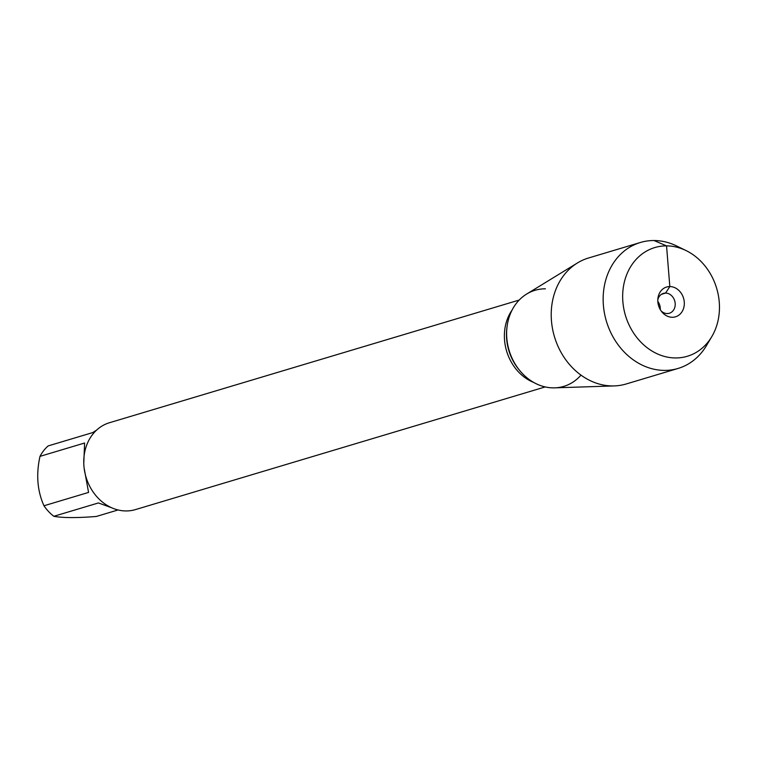 <?xml version="1.0" encoding="UTF-8"?>
<svg xmlns="http://www.w3.org/2000/svg" width="757" height="757" viewBox="0 0 757 757"><rect width="100%" height="100%" fill="white"/><g stroke="black" fill="none" stroke-linecap="round" stroke-linejoin="round"><path stroke-width="1.14" d="M118.054 509.963L96.3 516.473C76.817 518.006 62.651 517.949 53.823 516.293A43.528 36.506 -106.7 0 1 43.963 505.771C37.311 490.905 35.986 474.431 39.989 456.367A43.528 36.506 -106.7 0 1 48.155 445.92L92.77 432.569L96.565 430.137M83.781 463.379L84.595 443.015L39.989 456.367M43.963 505.771L88.569 492.419L84.131 468.063M111.648 507.758L98.429 502.941L53.823 516.293M519.188 300.065L109.434 422.737A45.335 38.02 73.3 0 0 86.005 477.071A45.335 38.02 73.3 0 0 135.437 509.603L545.191 386.931M545.418 288.814A50.142 42.051 73.3 0 0 507.001 327.071A50.142 42.051 73.3 0 0 520.163 371.062A50.142 42.051 73.3 0 0 580.979 375.131M711.817 336.581L706.451 345.618A65.745 55.138 -106.7 0 1 678.083 368.441L626.153 383.988A65.745 55.138 -106.7 0 1 614.277 385.919L554.72 387.849A50.142 42.051 -106.7 0 1 553.386 387.868A50.142 42.051 -106.7 0 1 508.893 349.649A50.142 42.051 -106.7 0 1 526.645 294.057L577.459 262.944A65.745 55.138 -106.7 0 1 588.444 258.023L640.375 242.486A65.745 55.138 -106.7 0 1 676.616 245.959L686.06 250.567A56.737 47.587 73.3 0 0 622.954 290.357A56.737 47.587 73.3 0 0 675.566 357.957A56.737 47.587 73.3 0 0 711.817 336.581A56.737 47.587 73.3 0 0 686.06 250.567M614.277 385.919A65.745 55.138 -106.7 0 1 612.527 385.938A65.745 55.138 -106.7 0 1 554.19 335.834A65.745 55.138 -106.7 0 1 577.459 262.944M678.083 368.441A65.745 55.138 -106.7 0 1 664.457 370.4A65.745 55.138 -106.7 0 1 604.474 313.313A65.745 55.138 -106.7 0 1 640.375 242.486M657.824 301.437A10.361 8.687 -106.7 0 1 660.274 309.594M657.805 299.857A10.361 8.687 -106.7 0 1 663.406 293.394A10.361 8.687 -106.7 0 1 665.554 293.082A10.361 8.687 -106.7 0 1 675.007 302.081A10.361 8.687 -106.7 0 1 669.349 313.247A10.361 8.687 -106.7 0 1 661.126 310.928M672.292 317.278A15.547 13.039 73.3 0 0 684.262 301.977A15.547 13.039 73.3 0 0 669.822 286.562A15.547 13.039 73.3 0 0 657.918 298.428A15.547 13.039 73.3 0 0 661.997 312.064A15.547 13.039 73.3 0 0 672.292 317.278M661.438 294.322L665.554 293.082L669.822 286.562L666.548 245.883L654.01 240.527M533.666 382.427A45.335 38.02 -106.7 0 1 512.035 310.152M507.001 327.071L506.83 328.51A47.246 39.629 73.3 0 0 519.236 369.955L520.163 371.062"/></g></svg>

